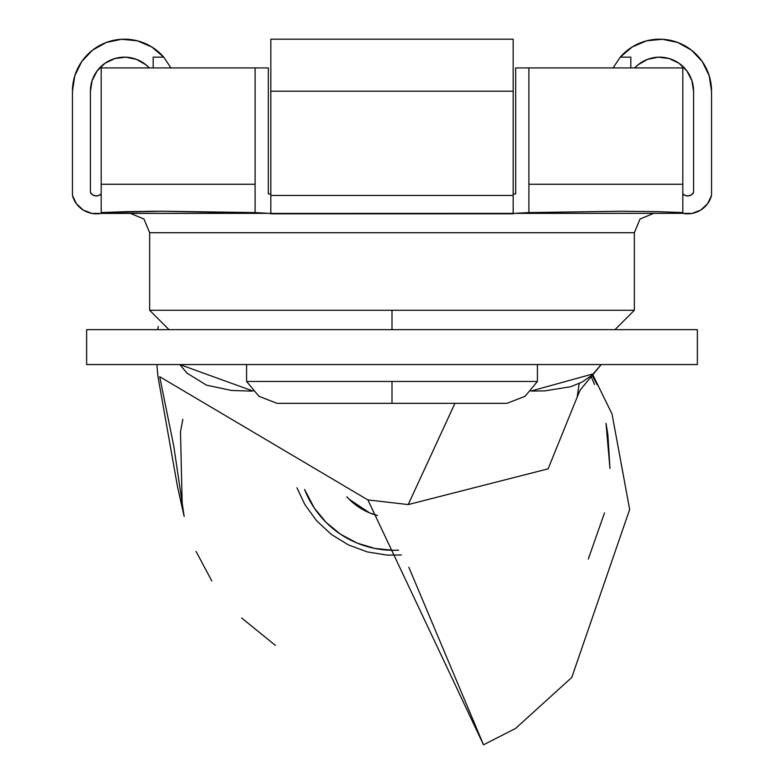 <?xml version="1.0" encoding="UTF-8"?>
<svg xmlns="http://www.w3.org/2000/svg" width="784" height="784" viewBox="0 0 784 784"><rect width="100%" height="100%" fill="white"/><g stroke="black" fill="none" stroke-linecap="round" stroke-linejoin="round"><path stroke-width="1.18" d="M277.026 403.339L392 403.339L392 381.465L246.588 381.465L537.412 381.465L537.412 364.56L537.412 381.465L392 381.465L392 403.339L277.026 403.339L258.985 396.322L246.588 381.465L246.588 364.56L246.588 381.465M506.974 403.339L392 403.339L506.974 403.339L525.015 396.322L537.412 381.465M149.656 232.721L634.344 232.721L634.344 310.278L392 310.278L392 329.662L392 310.278L149.656 310.278L634.344 310.278L634.344 232.721L149.656 232.721L149.656 310.278L149.656 232.721L143.972 219.02L130.262 213.336M151.773 46.962A51.999 51.999 0 0 1 151.792 46.971L137.318 40.817L151.782 46.971L163.758 57.154A51.999 51.999 0 0 0 163.748 57.154L170.941 67.924L163.758 57.154L153.174 57.154L163.758 57.154A51.999 51.999 0 0 0 72.451 91.199L74.833 75.656L81.742 61.534L74.833 75.656M137.327 40.817A51.999 51.999 0 0 0 72.451 91.199L72.451 195.461A24.716 24.716 0 0 0 101.185 213.336A24.716 24.716 0 0 1 72.451 195.461L72.451 91.199M270.823 39.278L270.823 91.199L513.177 91.199L513.177 39.2L270.823 39.2L270.823 195.461L513.177 195.461L513.177 91.199L270.823 91.199L270.823 213.816L513.177 213.816L513.177 195.461L270.823 195.461L270.823 213.424L682.815 213.336L682.815 212.572L656.972 211.641L621.781 211.229L528.896 212.572L515.676 213.336L682.815 213.336A24.716 24.716 0 0 0 711.549 195.461A24.716 24.716 0 0 1 682.815 213.336L692.076 213.424L700.72 210.092L707.531 203.811L711.549 195.461L711.549 91.199A51.999 51.999 0 0 0 646.673 40.817M632.227 46.962A51.999 51.999 0 0 0 632.208 46.971L620.242 57.154L630.826 57.154L620.242 57.154A51.999 51.999 0 0 0 620.242 57.154L613.049 67.924L620.242 57.154A51.999 51.999 0 0 1 711.549 91.199L711.549 195.461M147.51 211.298L162.298 211.229M101.185 213.336L101.185 67.924L268.324 67.924L268.324 193.952L270.823 193.952L268.324 193.952L268.324 67.924L255.104 67.924L255.104 184.26L255.104 67.924L101.185 67.924L101.185 184.26L255.104 184.26L255.104 212.572L162.435 211.229L127.165 211.631L101.185 212.572L101.185 213.336L268.324 213.336L255.104 212.572L255.104 184.26L101.185 184.26L101.185 212.572L162.435 211.229L270.823 213.336L91.924 213.424L83.28 210.092L76.469 203.811L72.451 195.461M656.933 211.641L682.815 212.572L682.815 184.26L528.896 184.26L528.896 212.572L621.781 211.229L656.972 211.641M153.174 67.924L153.174 57.154L153.174 67.924M630.826 67.924L630.826 57.154L630.826 67.924M121.677 39.278L106.281 42.473L121.677 39.278L137.318 40.817M98.549 195.588L95.452 195.902L98.549 195.588L101.185 193.952A6.85 6.85 0 0 1 90.415 192.55L92.541 194.814L95.452 195.902M92.159 80.438A34.035 34.035 0 0 0 90.415 91.179L92.159 80.429L97.226 70.766L105.095 63.2L114.944 58.516L105.095 63.2A34.035 34.035 0 0 0 92.159 80.409L90.415 91.199A34.035 34.035 0 0 1 149.293 67.924A34.035 34.035 0 0 0 125.793 57.183L114.944 58.516M125.754 57.183A34.035 34.035 0 0 0 105.095 63.2L97.226 70.766L92.159 80.429M149.293 67.924L145.922 64.788L136.465 59.349L125.773 57.183M90.415 192.55L90.415 91.199L90.415 192.55A6.85 6.85 0 0 0 101.185 193.952M81.742 61.534L92.561 50.127L106.281 42.473M270.823 57.154L270.823 46.971M682.815 213.336L682.815 67.924L515.676 67.924L528.896 67.924L528.896 184.26L682.815 184.26L682.815 67.924L528.896 67.924L528.896 212.572L513.177 213.424L513.177 39.278M513.177 46.971L513.177 57.154M632.218 46.971L646.682 40.817L662.323 39.278L677.719 42.473L691.439 50.127L702.258 61.534L709.167 75.656L711.549 91.199M658.207 57.183A34.035 34.035 0 0 0 647.545 59.349L658.227 57.183L669.056 58.516L678.905 63.2A34.035 34.035 0 0 1 691.841 80.409L693.585 91.199L693.585 192.55A6.85 6.85 0 0 1 682.815 193.952L685.451 195.588L688.548 195.902L691.459 194.814L693.585 192.55L693.585 91.199L691.841 80.429L686.774 70.766L678.905 63.2L669.056 58.516L658.227 57.183L647.535 59.349L638.078 64.788L634.707 67.924A34.035 34.035 0 0 1 693.585 91.199A34.035 34.035 0 0 0 691.841 80.438M678.905 63.19A34.035 34.035 0 0 0 658.246 57.183M638.078 64.788L647.535 59.349A34.035 34.035 0 0 0 634.707 67.924M688.548 195.902L685.451 195.588M709.167 75.656L702.258 61.534L691.439 50.127L677.719 42.473L662.323 39.278M515.676 67.924L515.676 193.952L513.177 193.952L515.676 193.952L515.676 67.924M682.815 193.952A6.85 6.85 0 0 0 693.585 192.55L693.585 91.199M367.892 499.908L408.209 504.573L367.892 499.908L483.512 744.8L408.836 567.234M408.209 504.592L454.945 403.339L408.209 504.592M253.085 391.089L179.81 364.56L186.964 373.115L206.427 385.12L231.447 390.461L251.517 391.108M182.829 419.264L180.487 431.896L182.3 508.15L184.171 516.46L173.813 446.331L159.681 376.692L367.892 499.937M86.642 329.662L86.642 364.56L697.358 364.56L697.358 329.662L86.642 329.662L86.642 364.56L697.358 364.56L697.358 329.662L86.642 329.662M326.056 522.35L340.521 534.218L357.014 543.038L374.909 548.467L393.529 550.299L398.527 550.162A95.413 95.413 0 0 1 304.594 489.451L314.198 507.895L326.056 522.35L314.198 507.895M346.842 496.801L349.164 499.251L369.519 512.844L377.447 515.539A62.74 62.74 0 0 1 346.851 496.801M591.058 376.32L594.517 384.493L591.058 376.32M579.562 391.206L548.114 468.852L408.209 504.573L548.114 468.852L579.562 391.206M609.972 468.469L606.003 423.331L607.884 434.542L609.972 468.469L606.003 423.331L609.972 468.469M604.503 512.922L588.294 559.061L604.503 512.922M296.969 487.785L304.8 504.484L316.55 520.694L331.358 534.433L348.419 544.919L367.353 551.936L387.12 555.092L401.437 554.974M211.817 580.954L196.059 551.417L211.817 580.954M530.944 391.059L544.664 390.893L570.879 386.679L582.022 382.092L592.126 375.115L601.21 364.56L593.664 373.743L530.944 391.059M275.449 645.418L241.639 617.998L275.449 645.418M149.656 310.278L169.04 329.662M634.344 232.721L640.028 219.02L653.738 213.336M634.344 310.278L614.96 329.662M158.27 326.399L157.682 329.662M156.888 364.56L157.839 375.889L177.566 487.031L182.3 508.15M597.222 384.846L592.165 375.203M592.753 374.625L612.039 414.03L629.66 509.473L571.761 677.464L515.539 728.473L483.512 744.8M579.19 383.503L577.279 396.126L580.464 389.687L593.664 373.743"/></g></svg>
